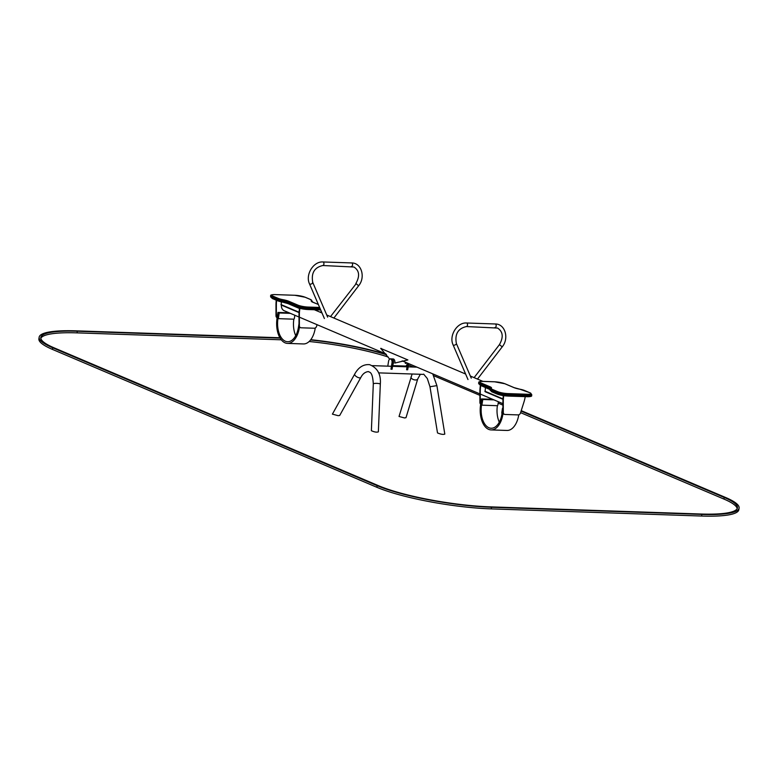 <?xml version="1.0" encoding="UTF-8"?>
<svg xmlns="http://www.w3.org/2000/svg" width="778" height="778" viewBox="0 0 778 778"><rect width="100%" height="100%" fill="white"/><g stroke="black" fill="none" stroke-linecap="round" stroke-linejoin="round"><path stroke-width="1.17" d="M408.635 363.608L407.643 369.822M407.847 363.277A3.18 1.789 91.9 0 1 407.837 363.355L406.806 369.793M408.674 363.627L407.691 369.783M403.393 366.691L403.5 365.991M407.623 363.19A3.005 1.692 91.9 0 1 407.614 363.316L406.583 369.745M389.156 359.699A3.18 1.789 91.9 0 1 389.195 359.631A3.18 1.789 91.9 0 1 390.439 358.823L391.266 358.853A3.18 1.789 91.9 0 1 391.655 358.94L391.83 359.028A3.18 1.789 91.9 0 1 392.637 359.825A3.18 1.789 91.9 0 1 393.065 362.859L392.034 369.287M390.439 358.823A3.18 1.789 91.9 0 1 390.828 358.921L391.003 358.998A3.18 1.789 91.9 0 1 392.229 362.83L391.208 369.258M392.666 359.893A3.005 1.692 91.9 0 1 392.705 359.951A3.005 1.692 91.9 0 1 393.104 362.82L392.083 369.249M387.784 366.156L388.562 361.293A3.005 1.692 91.9 0 1 389.117 359.757A3.005 1.692 91.9 0 1 390.663 359.076L390.838 359.154A3.005 1.692 91.9 0 1 392.005 362.781L390.974 369.219M354.7 374.092A3.511 1.4 -150.9 0 0 355.838 376.173A3.511 1.4 -150.9 0 0 359.183 377.826A3.511 1.4 -150.9 0 0 360.827 377.505L339.704 415.462L338.119 415.676L332.41 414.129L354.7 374.092C358.483 367.265 363.462 364.123 369.618 364.668C377.563 367.936 381.123 374.451 380.316 384.225A3.511 0.72 2.4 0 0 376.844 383.36A3.511 0.72 2.4 0 0 373.304 383.933L371.378 430.711C374.49 432.101 376.815 432.471 378.361 431.839L380.316 384.225M411.027 376.892A3.511 1.877 -163.1 0 0 412.457 379.1A3.511 1.877 -163.1 0 0 416.094 379.946A3.511 1.877 -163.1 0 0 417.747 378.935L406.009 417.669L404.579 417.951L399.036 416.473L412.116 374.014M437.508 432.928C440.873 434.319 443.314 434.708 444.812 434.095L436.896 385.625L429.971 386.763L437.508 432.928M281.373 301.883L281.179 305.015L299.063 312.6L281.179 305.015M298.655 307.767L299.637 308.545M287.17 303.264L299.501 308.506M281.432 305.132A6.35 5.135 113 0 0 284.252 310.753L299.005 317.025M485.453 387.541L485.093 391.684L502.977 399.26M490.052 389.467L481.728 385.577M407.312 363.054A3.345 1.877 91.9 0 1 405.338 366.059L392.657 365.621M391.577 358.911A3.345 1.877 91.9 0 1 391.752 358.901A3.345 1.877 91.9 0 1 392.978 359.796A3.345 1.877 91.9 0 1 392.793 364.804M525.238 396.654A33.425 27.006 -67 0 1 523.905 402.187L520.492 412.982A2.509 2.023 -67 0 1 518.148 414.907L505.019 414.46A2.509 2.023 -67 0 1 504.426 414.334A2.509 2.023 -67 0 1 503.298 412.398L503.288 401.487A33.425 27.006 -67 0 1 503.726 395.681M504.241 414.246A2.509 2.023 -67 0 1 504.056 414.178A2.509 2.023 -67 0 1 502.928 412.243L502.928 401.331A33.425 27.006 -67 0 1 503.356 395.623M277.133 317.677A2.509 2.023 -67 0 1 276.355 315.946L276.346 305.034A33.425 27.006 -67 0 1 276.637 300.357M277.124 317.725L277.124 317.725A2.509 2.023 -67 0 1 275.995 315.79L275.986 304.879A33.425 27.006 -67 0 1 276.278 300.201M391.752 358.901L393.133 358.95A3.345 1.877 91.9 0 1 394.835 363.063L407.886 359.942L380.695 348.388L389.661 359.105M407.886 359.942L394.835 363.063M381.249 348.408L380.695 348.388M405.396 362.237A3.345 1.877 91.9 0 1 405.328 363.423L406.797 362.83M407.079 362.956L405.328 363.423M480.415 385.343L480.366 385.606A33.425 27.006 113 0 0 479.9 391.548L479.909 402.459A2.509 2.023 113 0 0 480.687 404.19M480.775 385.499L480.736 385.762A33.425 27.006 113 0 0 480.269 391.704L480.279 402.615A2.509 2.023 113 0 0 480.716 404.015M299.54 308.263L299.472 308.72A33.425 27.006 113 0 0 299.005 314.662L299.015 325.574A2.509 2.023 113 0 0 300.143 327.509A2.509 2.023 113 0 0 300.327 327.577M299.909 308.36L299.831 308.876A33.425 27.006 113 0 0 299.365 314.818L299.374 325.729A2.509 2.023 113 0 0 300.502 327.664A2.509 2.023 113 0 0 301.105 327.791L314.224 328.238A2.509 2.023 113 0 0 316.578 326.313L317.084 324.708M320.818 312.484A33.425 27.006 113 0 0 321.139 310.976M502.928 408.032L502.014 413.721A18.886 10.62 91.9 0 1 491.132 428.24A18.886 10.62 91.9 0 1 481.533 405.017L482.418 399.328L481.514 398.939L480.619 404.628A20.559 11.563 -88.1 0 0 491.074 429.913A20.559 11.563 -88.1 0 0 502.919 414.11L503.074 413.089M499.281 422.172A18.886 10.62 91.9 0 1 497.405 405.61M491.074 429.913L506.955 430.458A20.559 11.563 -88.1 0 0 518.77 414.82M492.649 399.318L481.514 398.939M482.214 405.037A0.836 0.671 -67 0 1 481.66 404.2L482.292 400.135A0.836 0.671 -67 0 1 483.109 399.347L482.418 399.328M299.015 323.648L298.451 327.207A18.886 10.62 91.9 0 1 287.568 341.727A18.886 10.62 91.9 0 1 277.97 318.503L278.864 312.814L277.96 312.425L277.065 318.114A20.559 11.563 -88.1 0 0 287.52 343.399L303.401 343.944A20.559 11.563 -88.1 0 0 315.246 328.131L315.265 327.976M287.52 343.399A20.559 11.563 -88.1 0 0 299.365 327.596L299.462 326.974M295.728 335.658A18.886 10.62 91.9 0 1 293.851 319.097M289.095 312.805L277.96 312.425M278.66 318.523A0.836 0.671 -67 0 1 278.096 317.687L278.738 313.622A0.836 0.671 -67 0 1 279.555 312.834L278.864 312.814M294.833 315.246L294.347 318.387A0.836 0.671 -67 0 1 293.53 319.175L279.03 318.679A0.836 0.671 -67 0 1 278.466 317.842L279.098 313.777A0.836 0.671 -67 0 1 279.915 312.989L290.359 313.349M498.387 401.759L497.901 404.9A0.836 0.671 -67 0 1 497.084 405.688L482.584 405.192A0.836 0.671 -67 0 1 482.02 404.356L482.652 400.291A0.836 0.671 -67 0 1 483.469 399.503L493.913 399.863M502.043 413.497A0.836 0.671 -67 0 1 501.781 412.758L502.413 408.693A0.836 0.671 -67 0 1 502.928 407.964M502.5 413.702A0.836 0.671 -67 0 1 502.141 412.904L502.413 408.693M521.231 410.648L725.592 497.492A83.567 14.646 -171.1 0 1 739.1 508.083A83.567 14.646 -171.1 0 1 701.853 514.414L491.492 507.266A83.567 14.646 -171.1 0 1 377.126 485.666L52.661 347.766A83.567 14.646 -171.1 0 1 39.153 337.185A83.567 14.646 -171.1 0 1 76.4 330.854L279.905 337.759M739.1 508.083L738.847 509.707A83.567 14.646 -171.1 0 1 701.6 516.038L491.239 508.89A83.567 14.646 -171.1 0 1 376.863 487.291L52.408 349.39A83.567 14.646 -171.1 0 1 38.9 338.809L39.153 337.185M310.753 339.704A83.567 14.646 -171.1 0 1 386.092 354.243M280.119 338.129L77.304 331.234A81.894 14.354 8.9 0 0 40.806 337.438A81.894 14.354 8.9 0 0 54.042 347.815L378.507 485.705A81.894 14.354 8.9 0 0 490.578 506.877L700.949 514.025A81.894 14.354 8.9 0 0 737.447 507.82A81.894 14.354 8.9 0 0 724.211 497.453L521.085 411.124M737.184 508.618A81.894 14.354 8.9 0 0 723.958 499.077L520.599 412.651M502.928 405.134L498.183 403.121M479.909 395.35L433.784 375.745M413.254 367.022L408.45 364.989M388.212 357.014A81.894 14.354 8.9 0 0 309.148 341.503M386.51 354.768A81.894 14.354 8.9 0 0 310.529 339.996M281.276 339.801L77.051 332.867A81.894 14.354 8.9 0 0 40.816 338.274M392.005 362.781L393.104 362.82M390.663 359.076L391.655 358.94M390.838 359.154L391.83 359.028M287.461 303.371L299.219 308.36M280.955 304.548L299.083 312.25M484.879 391.208L502.996 398.91M330.504 316.607L356.159 283.678L358.619 285.789L333.888 318.046M351.306 266.446A1.78 1.002 -88.1 0 0 351.52 266.494A1.78 1.002 -88.1 0 0 352.58 264.753A1.78 1.002 -88.1 0 0 351.637 262.935C361.634 262.838 365.699 277.406 358.619 285.789M322.646 265.473A1.78 1.002 -88.1 0 0 322.851 265.522A1.78 1.002 -88.1 0 0 323.92 263.781A1.78 1.002 -88.1 0 0 322.977 261.962C313.378 261.204 305.141 274.829 309.488 283.844L324.377 318.513M312.484 282.19A1.78 0.827 156.8 0 1 312.756 282.443A1.78 0.827 156.8 0 1 311.443 283.912A1.78 0.827 156.8 0 1 309.488 283.844M467.986 379.547L453.097 344.887A1.78 0.827 -23.2 0 0 455.062 344.946A1.78 0.827 -23.2 0 0 456.365 343.477L471.254 378.147M453.097 344.887C448.75 335.863 456.987 322.238 466.586 322.996A1.78 1.002 91.9 0 1 467.529 324.815A1.78 1.002 91.9 0 1 466.469 326.556A1.78 1.002 91.9 0 1 466.255 326.507M466.586 322.996L495.255 323.979A1.78 1.002 91.9 0 1 496.189 325.788A1.78 1.002 91.9 0 1 495.129 327.528A1.78 1.002 91.9 0 1 494.915 327.48M495.255 323.979C505.243 323.872 509.308 338.44 502.228 346.832L499.408 344.664C503.648 337.185 503.035 331.652 497.57 328.063L466.469 326.556C458.028 328.452 454.663 334.093 456.365 343.477M531.627 395.448C532.142 396.255 530.742 396.683 527.426 396.731L528.029 395.273A8.354 1.468 -171.1 0 0 531.753 394.641L531.627 395.448A8.354 1.468 -171.1 0 1 527.902 396.09L508.151 395.419A8.354 1.468 -171.1 0 1 496.714 393.25L491.404 390.994A8.354 1.468 -171.1 0 1 490.052 389.943L491.774 391.791A0.836 0.671 113 0 0 491.968 391.83M527.708 394.271L507.956 393.6A7.517 1.323 -171.1 0 1 497.667 391.655L492.357 389.399A7.517 1.323 -171.1 0 1 491.307 388.222A9.19 1.614 8.9 0 0 490.023 386.783L480.96 382.932A7.517 1.323 -171.1 0 1 483.099 381.414L494.555 381.804A7.517 1.323 -171.1 0 1 504.854 383.749L513.918 387.6A9.19 1.614 8.9 0 0 519.753 389.185A7.517 1.323 -171.1 0 1 524.528 390.488L529.837 392.744A7.517 1.323 -171.1 0 1 527.708 394.271L528.029 395.273L508.277 394.602L507.577 396.031A7.517 1.323 -171.1 0 1 497.278 394.086A0.836 0.671 113 0 1 497.084 394.047L507.674 396.06L527.319 396.702L507.771 396.041M507.956 393.6L508.277 394.602A8.354 1.468 -171.1 0 1 496.841 392.443L496.714 393.25A0.836 0.671 113 0 0 497.084 394.047L491.774 391.791A0.836 0.671 113 0 1 491.404 390.994L491.531 390.186A8.354 1.468 -171.1 0 1 490.189 389.126L490.052 389.943M497.667 391.655A0.836 0.671 -67 0 0 496.841 392.443L491.531 390.186A0.836 0.671 -67 0 1 492.357 389.399M490.539 388.475A8.354 1.468 8.9 0 0 489.206 387.57L489.08 388.387L480.016 384.536A8.354 1.468 -171.1 0 1 478.665 383.476L480.376 385.324A0.836 0.671 113 0 0 480.58 385.373M490.208 389.029A8.354 1.468 8.9 0 0 489.08 388.387A0.836 0.671 113 0 0 489.644 389.224M490.023 386.783A0.836 0.671 -67 0 0 489.206 387.57L480.143 383.719L480.016 384.536A0.836 0.671 113 0 0 480.376 385.324L490.49 389.768M480.96 382.932A0.836 0.671 -67 0 0 480.143 383.719A8.354 1.468 -171.1 0 1 478.791 382.659L478.665 383.476M490.558 388.63L490.714 388.339A0.836 0.807 56.1 0 1 491.307 388.222M478.791 382.659C478.276 381.852 479.676 381.434 483.002 381.385L483.099 381.414M483.002 381.385L494.458 381.774L505.048 383.787L514.112 387.639L519.753 389.185M312.095 301.718L312.114 301.621A8.354 1.468 8.9 0 0 312.299 301.368L310.587 299.52A0.836 0.671 113 0 0 310.383 299.472L305.073 297.215A7.517 1.323 8.9 0 0 294.784 295.27L275.033 294.599A7.517 1.323 8.9 0 0 272.903 296.126L278.213 298.382A7.517 1.323 8.9 0 0 282.988 299.686A9.19 1.614 -171.1 0 1 288.823 301.271L297.886 305.122A7.517 1.323 8.9 0 0 308.176 307.067L319.632 307.456M312.036 301.679A8.354 1.468 -171.1 0 1 312.114 301.621A0.836 0.807 -123.9 0 0 311.433 300.648A7.517 1.323 8.9 0 0 310.383 299.472M272.903 296.126A0.836 0.671 -67 0 0 272.086 296.914L271.95 297.731A8.354 1.468 8.9 0 1 270.598 296.671L270.734 295.854A8.354 1.468 8.9 0 0 272.086 296.914L277.386 299.17A8.354 1.468 8.9 0 0 282.696 300.619A8.354 1.468 -171.1 0 1 288.006 302.059L297.07 305.919A8.354 1.468 8.9 0 0 308.506 308.078L319.972 308.467A8.354 1.468 8.9 0 0 320.059 308.467M270.598 296.671L272.319 298.519A0.836 0.671 113 0 1 271.95 297.731L277.26 299.987L277.386 299.17A0.836 0.671 -67 0 1 278.213 298.382M288.823 301.271A0.836 0.671 -67 0 0 288.006 302.059L287.879 302.875A8.354 1.468 -171.1 0 0 282.57 301.426L282.579 302.127A7.517 1.323 8.9 0 1 277.824 300.823A0.836 0.671 113 0 1 277.26 299.987A8.354 1.468 8.9 0 0 282.57 301.426L282.988 299.686M272.514 298.567A0.836 0.671 113 0 1 272.319 298.519L277.629 300.775L288.239 303.673A0.836 0.671 113 0 1 287.879 302.875L296.943 306.726L297.07 305.919A0.836 0.671 -67 0 1 297.886 305.122M319.982 308.292L319.846 309.274L308.38 308.885L307.796 309.508A7.517 1.323 8.9 0 1 297.507 307.563A0.836 0.671 113 0 1 296.943 306.726A8.354 1.468 8.9 0 0 308.38 308.885L308.176 307.067M323.697 307.835L323.687 307.884A8.354 1.468 8.9 0 0 323.697 307.835L323.152 306.639M320.682 309.926L319.359 309.916L319.846 309.274A8.354 1.468 8.9 0 0 320.41 309.294M318.348 304.48L312.717 302.088A9.19 1.614 -171.1 0 1 311.433 300.648M282.579 302.127L282.609 302.127A9.19 1.614 -171.1 0 1 288.084 303.566M308 309.518L319.359 309.916L307.894 309.527L297.303 307.524L288.239 303.673A0.836 0.671 113 0 0 288.444 303.712M310.782 299.656A0.836 0.671 113 0 0 310.587 299.52L305.277 297.264A0.836 0.671 113 0 0 305.073 297.215M305.443 297.371A0.836 0.671 113 0 0 305.277 297.264L294.784 295.27M294.59 295.27L275.033 294.599M274.838 294.599L274.935 294.58C271.61 294.619 270.209 295.047 270.734 295.854M503.988 414.139L502.919 414.11M482.117 405.037L481.533 405.017M300.425 327.626L299.365 327.596M278.563 318.523L277.97 318.503M701.853 514.414L701.6 516.038M491.492 507.266L491.239 508.89M377.126 485.666L376.863 487.291M52.661 347.766L52.408 349.39M724.211 497.453L723.958 499.077M77.304 331.234L77.051 332.867M378.555 372.866L422.853 374.374M372.438 365.641L391.441 366.282M392.55 366.321L407.05 366.817M408.158 366.856L416.959 367.148M360.827 377.505C362.655 373.897 365.174 371.923 368.373 371.583C369.55 372.545 372.555 371.145 373.304 383.933M432.724 373.848L436.896 385.625M417.747 378.935L420.334 374.286M423.64 374.121L427.307 378.516L429.971 386.763M299.374 317.171L385.839 353.922M402.177 360.866L479.909 393.901M480.269 394.057L502.928 403.685M314.38 309.751L322.004 312.989M326.741 315.002L465.614 374.024M470.35 376.046L482.924 381.385M481.397 385.762L490.121 389.525M485.093 391.684L502.977 399.289M327.645 317.113L312.756 282.443C311.054 273.049 314.419 267.408 322.851 265.522L353.961 267.029C359.426 270.608 360.029 276.141 355.799 283.63M351.637 262.935L322.977 261.962M499.408 344.664L474.113 377.641M502.228 346.832L477.498 379.081M490.714 388.339L490.189 389.126M519.782 389.175L530.042 392.793L531.753 394.641M318.328 304.431L311.929 301.864"/></g></svg>
